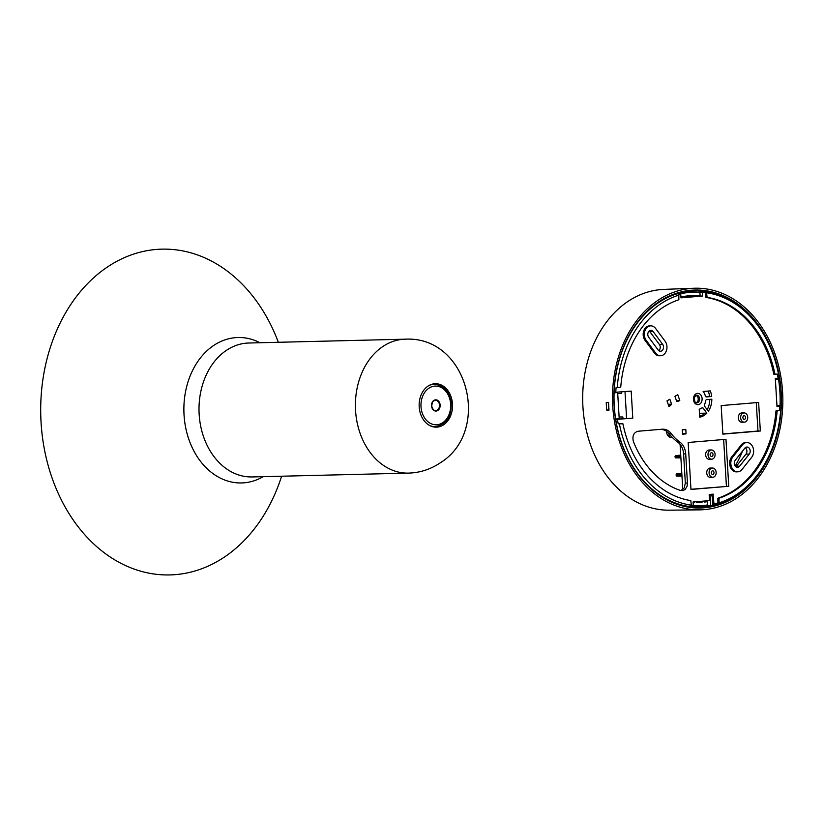 <?xml version="1.0" encoding="UTF-8"?>
<svg xmlns="http://www.w3.org/2000/svg" width="824" height="824" viewBox="0 0 824 824"><rect width="100%" height="100%" fill="white"/><g stroke="black" fill="none" stroke-linecap="round" stroke-linejoin="round"><path stroke-width="1.24" d="M443.59 424.803A21.723 16.686 88.6 0 0 451.985 400.186A21.723 16.686 88.6 0 0 435.309 383.716A21.723 16.686 88.6 0 0 428.089 386.065A21.723 16.686 88.6 0 0 419.694 410.692A21.723 16.686 88.6 0 0 436.37 427.151A21.723 16.686 88.6 0 0 443.59 424.803M433.867 384.314A21.723 16.686 88.6 0 0 432.703 384.046M433.754 426.956A21.723 16.686 88.6 0 0 434.907 426.626M278.347 342.279A162.936 125.186 88.6 0 0 107.769 266.77A162.936 125.186 88.6 0 0 55.002 485.789A162.936 125.186 88.6 0 0 224.025 557.312A162.936 125.186 88.6 0 0 281.623 476.21M690.028 295.816A107.717 82.76 -91.4 0 1 692.469 296.733M742.568 451.016A107.717 82.76 -91.4 0 1 735.163 466.054M709.701 494.39A107.717 82.76 -91.4 0 1 709.176 494.761M744.917 488.22A108.099 83.049 -91.4 0 1 698.855 507.121A108.099 83.049 -91.4 0 1 614.117 402.957A108.099 83.049 -91.4 0 1 690.677 291.181A108.099 83.049 -91.4 0 1 693.571 291.006A108.099 83.049 -91.4 0 1 739.664 306.971M777.681 374.22A108.099 83.049 -91.4 0 1 779.803 410.321M692.109 506.111L710.751 505.874A108.099 83.049 -91.4 0 0 712.812 505.431L712.245 495.811L710.164 495.986L710.751 505.874M608.359 402.369A108.016 82.987 88.6 0 0 608.802 409.868L608.988 409.868M615.652 419.014A108.099 83.049 -91.4 0 1 614.096 392.821L617.66 392.523L619.215 418.726L615.652 419.014M775.374 379.328L778.515 379.061L775.374 379.205M778.515 379.061A108.099 83.049 -91.4 0 1 780.071 405.253L776.929 405.521M691.202 290.254A109.015 83.749 88.6 0 0 628.568 459.473A109.015 83.749 88.6 0 0 773.221 447.36A109.015 83.749 88.6 0 0 691.202 290.254M691.089 288.421A110.849 85.16 -91.4 0 1 694.066 288.246A110.849 85.16 -91.4 0 1 782.8 396.941A110.849 85.16 -91.4 0 1 699.483 509.86A110.849 85.16 -91.4 0 1 612.592 403.049A110.849 85.16 -91.4 0 1 691.089 288.421M709.248 495.997L710.164 495.986M709.237 495.842L712.245 495.811M606.711 410.136L609.008 410.084A110.787 85.119 -91.4 0 1 608.545 402.369L606.258 402.421A110.756 85.099 88.6 0 0 606.711 410.136L608.802 409.868M614.107 392.708L617.66 392.523M694.066 288.246L663.948 289.389A110.437 84.841 88.6 0 0 660.992 289.574A110.437 84.841 88.6 0 0 582.784 403.77A110.437 84.841 88.6 0 0 669.356 510.18L699.483 509.86M621.347 391.791L621.451 393.481L617.722 393.625M621.44 393.388L617.722 393.532M696.723 502.31L702.027 502.362L698.505 502.125L698.464 501.528M704.355 501.775L707.239 501.662L707.435 504.958A106.842 82.091 88.6 0 1 698.948 505.854L689.678 506.204A106.976 82.184 88.6 0 1 687.607 506.255M704.623 502.074L704.664 502.063A103.556 79.567 88.6 0 0 707.239 501.662M696.682 501.672L697.001 502.609A103.556 79.567 88.6 0 0 698.834 502.568A103.556 79.567 88.6 0 0 702.027 502.362M693.128 502.516A103.556 79.567 88.6 0 0 694.344 502.578L693.118 502.249M698.948 505.854A106.842 82.091 88.6 0 1 691.027 505.658L693.314 505.565A106.811 82.06 -91.4 0 1 690.162 505.215L691.305 505.163A106.801 82.05 -91.4 0 1 619.38 423.814L618.206 423.824A106.811 82.06 -91.4 0 1 617.423 419.354L625.076 418.716L615.683 419.189M617.423 419.354L615.713 419.375M620.75 387.053L617.238 387.651A106.801 82.05 -91.4 0 1 678.822 295.126L678.873 299.751A102.3 78.599 88.6 0 0 620.75 387.053M614.117 392.317L615.806 392.255A106.811 82.06 -91.4 0 1 616.064 387.692L617.238 387.651M618.206 423.824L622.934 423.814A102.3 78.599 88.6 0 0 690.8 500.58L691.305 505.163M619.38 423.814L622.934 423.814M719.064 502.836L717.9 502.887L717.848 498.232A102.289 78.589 88.6 0 0 775.971 410.918L780.658 410.311A106.801 82.05 -91.4 0 1 719.064 502.836L719.022 498.211A102.3 78.599 88.6 0 0 777.135 410.908L780.658 410.311M774.076 374.467L774.951 374.148L773.788 374.199A102.289 78.589 88.6 0 0 705.921 297.433L705.416 292.808L706.59 292.798A106.801 82.05 -91.4 0 1 778.505 374.148L774.951 374.148A102.3 78.599 88.6 0 0 707.085 297.392L706.59 292.798M678.822 295.126L677.678 295.136A106.811 82.06 -91.4 0 1 680.758 294.25L678.461 294.271A106.842 82.091 88.6 0 1 693.715 292.242L684.445 292.335A106.976 82.184 88.6 0 0 682.54 292.386M680.923 297.031A103.556 79.567 88.6 0 1 693.767 295.528A103.556 79.567 88.6 0 1 700.112 295.785L699.916 292.479A106.842 82.091 88.6 0 0 693.715 292.242M699.916 292.479L702.264 292.448A106.811 82.06 -91.4 0 1 705.416 292.808M777.372 374.251A106.811 82.06 -91.4 0 1 778.083 378.216L775.322 378.453L776.991 406.448L779.741 406.222A106.811 82.06 -91.4 0 1 779.514 410.321M776.981 406.284L777.454 406.242A106.842 82.091 88.6 0 0 777.485 405.47M775.93 379.164A106.842 82.091 88.6 0 0 775.817 378.412M777.454 406.242L779.741 406.222M717.9 502.887A106.811 82.06 -91.4 0 1 713.955 503.989L712.729 504M695.425 296.486A103.69 79.66 88.6 0 0 689.142 295.754M682.571 433.929L682.55 434.083A3.162 2.431 88.6 0 0 682.643 434.186L685.98 433.908A3.162 2.431 88.6 0 0 686.062 433.784L685.805 429.438A3.162 2.431 88.6 0 0 685.712 429.335L682.375 429.613A3.162 2.431 88.6 0 0 682.293 429.737L682.571 433.929M693.314 505.565L693.097 501.971L709.516 500.601L709.176 494.802L713.11 494.101L713.955 503.989M702.264 292.448L702.47 296.043L680.974 297.845L680.758 294.25M615.806 392.255L631.184 391.101L632.791 418.118L626.611 418.633L625.004 391.616L631.184 391.101M701.842 407.942L702.954 407.901L706.848 413.133A18.282 14.049 -91.4 0 1 699.7 417.15L699.226 409.178A10.321 7.931 88.6 0 0 702.079 407.756L702.954 407.901L702.079 407.756M660.663 355.721L659.509 355.762A8.601 6.602 -91.4 0 1 654.503 353.105L645.058 340.405A8.601 6.602 -91.4 0 1 643.657 331.114A8.601 6.602 -91.4 0 1 649.642 325.871L650.795 325.851A8.58 6.592 -91.4 0 1 655.646 328.508L665.092 341.208A8.58 6.592 -91.4 0 1 666.513 350.396A8.58 6.592 -91.4 0 1 660.663 355.721A8.58 6.592 -91.4 0 1 655.667 353.063L646.222 340.363A8.58 6.592 -91.4 0 1 644.832 331.094A8.58 6.592 -91.4 0 1 650.795 325.851M737.686 471.822L736.532 471.864A8.601 6.602 -91.4 0 1 730.188 466.58A8.601 6.602 -91.4 0 1 731.63 457.052L741.27 444.919A8.601 6.602 -91.4 0 1 745.751 442.539L746.904 442.529A8.58 6.592 -91.4 0 1 753.126 447.885A8.58 6.592 -91.4 0 1 751.663 457.32L742.033 469.443A8.58 6.592 -91.4 0 1 737.686 471.822A8.58 6.592 -91.4 0 1 731.362 466.549A8.58 6.592 -91.4 0 1 732.794 457.032L742.434 444.909A8.58 6.592 -91.4 0 1 746.904 442.529M669.016 406.665L666.997 400.866L669.85 399.228L671.581 404.203L669.016 406.665M676.648 401.298L674.918 396.323L677.771 394.686L679.779 400.495L678.008 401.504L677.719 400.68L676.648 401.298M661.61 429.273L665.452 430.416L669.036 433.589L671.138 433.506A49.244 37.832 88.6 0 0 679.882 442.076L677.771 442.148C681.232 444.795 683.178 448.709 683.601 453.88L685.712 453.818L687.443 483.039L685.331 483.049L684.219 487.963L680.923 490.61M671.138 433.506C668.707 430.437 665.802 429.005 662.434 429.201L637.951 431.251C633.574 432.631 632.08 436.133 633.45 441.746A94.502 72.605 -91.4 0 0 680.583 490.507L683.261 490.527L685.321 489.26L687.092 486.191L687.443 483.039M685.712 453.818C685.29 448.647 683.343 444.733 679.882 442.076M728.756 486.284L690.965 489.446L688.174 442.478L725.965 439.316L728.756 486.284L690.955 489.281M704.365 404.883A10.321 7.931 88.6 0 0 705.653 400.443L706.292 399.661L711.833 399.197A18.282 14.049 -91.4 0 1 708.341 411.258L704.448 406.026L704.365 404.883M705.406 396.282L706.127 396.952L705.406 396.282A10.321 7.931 88.6 0 0 703.14 391.482L710.288 390.885A18.282 14.049 -91.4 0 1 711.679 396.488L706.055 396.952M721.175 405.583L758.626 402.452L760.325 430.993L722.875 434.124L721.175 405.583M685.867 433.887L682.56 434.011L685.98 433.908M682.56 433.826L686.062 433.784M685.805 429.438L684.095 429.51M711.452 494.246L713.388 494.441M711.596 495.811L711.524 494.452M680.964 297.691L700.112 295.785M658.809 350.653A4.048 3.111 88.6 0 0 659.355 344.422L649.909 331.722A4.048 3.111 88.6 0 0 649.199 331.001M700.812 416.151L699.566 414.936M709.083 396.365L709.516 395.458L709.052 396.375L709.619 396.354M706.065 396.55L709.237 396.313M707.198 409.724A18.262 14.029 88.6 0 0 709.732 399.372M699.473 413.308L706.848 413.133M705.509 396.56L711.679 396.488M680.088 444.342L682.777 489.672M680.727 455.157L675.649 455.59L675.041 457.062L675.752 457.907L680.892 457.856L675.752 457.907M681.809 473.409L676.731 473.831L676.123 475.304L676.834 476.159L681.973 476.097L676.834 476.159M704.355 501.734L704.314 501.033M694.344 502.578L694.611 501.847M735.842 466.755A4.048 3.111 88.6 0 0 736.347 466.24L745.977 454.117A4.048 3.111 88.6 0 0 745.308 447.679M677.771 442.148A49.275 37.852 -91.4 0 1 669.036 433.589M685.331 483.049L683.601 453.88M709.567 396.509A18.262 14.029 88.6 0 0 708.228 391.06M666.76 431.282A4.934 3.79 88.6 0 0 669.469 436.823M623.469 391.616L625.004 391.616M625.076 418.716L626.611 418.633M699.669 416.635A18.262 14.029 88.6 0 0 704.736 413.185M622.944 418.736L622.841 416.965L619.112 417.006M702.233 501.208L702.285 501.981M700.359 296.074L702.47 296.043M653.185 331.619L662.63 344.308A4.089 3.141 -91.4 0 1 663.289 348.727A4.089 3.141 -91.4 0 1 660.446 351.23A4.089 3.141 -91.4 0 1 658.139 349.963L648.694 337.263A4.089 3.141 -91.4 0 1 648.014 332.886A4.089 3.141 -91.4 0 1 650.806 330.352A4.089 3.141 -91.4 0 1 653.185 331.619L649.909 331.722M735.214 460.286L744.855 448.153A4.089 3.141 -91.4 0 1 746.915 447.03A4.089 3.141 -91.4 0 1 749.933 449.533A4.089 3.141 -91.4 0 1 749.253 454.076L739.612 466.199A4.089 3.141 -91.4 0 1 737.48 467.332A4.089 3.141 -91.4 0 1 734.514 464.777A4.089 3.141 -91.4 0 1 735.214 460.286M670.499 404.821L668.388 404.862L669.459 404.244L671.581 404.203M668.676 405.686L670.788 405.655M677.4 400.68L679.779 400.495M677.719 400.68L676.432 400.691M669.418 404.265L668.192 404.285M677.616 400.557L676.391 400.577M672.065 437.142L669.582 437.132L668.82 434.928L670.067 434.876M669.696 434.423L668.82 434.928M711.812 459.195A4.614 3.543 88.6 0 0 715.088 454.426A4.614 3.543 88.6 0 0 711.472 449.976A4.614 3.543 88.6 0 0 708.001 454.683A4.614 3.543 88.6 0 0 711.689 459.205A4.614 3.543 88.6 0 0 711.812 459.195M711.472 449.976L709.155 449.997A4.645 3.574 88.6 0 0 705.653 454.735A4.645 3.574 88.6 0 0 709.382 459.298A4.645 3.574 88.6 0 0 709.505 459.287M712.894 477.261A4.614 3.543 88.6 0 0 716.159 472.492A4.614 3.543 88.6 0 0 712.544 468.042A4.614 3.543 88.6 0 0 709.073 472.739A4.614 3.543 88.6 0 0 712.77 477.271A4.614 3.543 88.6 0 0 712.894 477.261M712.544 468.042L710.226 468.063A4.645 3.574 88.6 0 0 706.735 472.801A4.645 3.574 88.6 0 0 710.453 477.364A4.645 3.574 88.6 0 0 710.576 477.353M723.637 439.511L726.418 486.315M744.463 422.156A4.614 3.543 88.6 0 0 747.739 417.377A4.614 3.543 88.6 0 0 744.113 412.927A4.614 3.543 88.6 0 0 740.642 417.634A4.614 3.543 88.6 0 0 744.34 422.156A4.614 3.543 88.6 0 0 744.463 422.156M744.113 412.927L741.796 412.958A4.645 3.574 88.6 0 0 738.304 417.696A4.645 3.574 88.6 0 0 742.022 422.248A4.645 3.574 88.6 0 0 742.146 422.238M756.298 402.648L757.977 431.024L760.325 430.993M757.977 431.024L722.864 433.96M744.299 419.416A1.875 1.442 88.6 0 0 744.165 415.677A1.875 1.442 88.6 0 0 744.299 419.416M712.729 474.521A1.875 1.442 88.6 0 0 712.585 470.782A1.875 1.442 88.6 0 0 712.729 474.521M711.658 456.465A1.875 1.442 88.6 0 0 711.514 452.716A1.875 1.442 88.6 0 0 711.658 456.465M259.921 342.733A72.739 55.888 88.6 0 0 213.828 345.38A72.739 55.888 88.6 0 0 189.623 441.51A72.739 55.888 88.6 0 0 263.196 476.663M405.233 339.179L248.838 343.011A66.981 51.459 88.6 0 0 226.579 350.252A66.981 51.459 88.6 0 0 200.696 426.173A66.981 51.459 88.6 0 0 252.113 476.942L408.519 473.11A66.981 51.459 88.6 0 1 357.091 422.341A66.981 51.459 88.6 0 1 382.975 346.42A66.981 51.459 88.6 0 1 405.233 339.179C468.248 335.78 492.134 431.663 439.686 463.201C430.231 469.453 419.838 472.749 408.519 473.11M421.126 408.024A19.354 14.863 88.6 0 0 438.018 424.607A19.354 14.863 88.6 0 0 450.543 402.854A19.354 14.863 88.6 0 0 433.661 386.26A19.354 14.863 88.6 0 0 421.126 408.024M429.52 425.431A21.156 16.253 88.6 0 0 435.381 426.616C446.351 424.494 451.614 416.511 451.192 402.668C449.255 391.338 443.642 385.21 434.341 384.303A21.156 16.253 88.6 0 0 428.552 385.766M435.206 399.877A5.614 4.316 88.6 0 0 431.57 406.181A5.614 4.316 88.6 0 0 436.473 411.001A5.614 4.316 88.6 0 0 440.109 404.687A5.614 4.316 88.6 0 0 435.206 399.877M431.622 406.129A5.16 3.966 -91.4 0 1 434.969 400.33A5.16 3.966 -91.4 0 1 435.422 400.279A5.16 3.966 -91.4 0 1 439.501 405.048A5.16 3.966 -91.4 0 1 436.133 410.558A5.16 3.966 -91.4 0 1 435.68 410.599A5.16 3.966 -91.4 0 1 431.622 406.129M717.642 498.602L718.816 498.592M719.022 498.211L717.848 498.232M775.971 410.918L777.135 410.908M777.393 410.589L776.218 410.599M705.921 297.433L707.085 297.392M706.837 297.052L705.674 297.093M697.454 393.378A5.644 4.336 88.6 0 0 693.458 399.372A5.644 4.336 88.6 0 0 698.124 404.646A5.644 4.336 88.6 0 0 702.11 398.651A5.644 4.336 88.6 0 0 697.454 393.378M686.021 433.63L682.55 433.579M682.313 429.819L685.784 429.603M696.877 402.864A3.842 2.946 -91.4 0 1 696.682 402.874C695.312 403.43 694.529 401.607 694.323 397.415L696.496 395.201A3.842 2.946 -91.4 0 1 699.586 398.837A3.842 2.946 -91.4 0 1 696.877 402.864M696.074 402.751A3.801 2.925 88.6 0 0 698.227 399.001A3.801 2.925 88.6 0 0 695.889 395.355M680.737 455.394L675.649 455.59M675.011 456.548L680.799 456.331M680.84 457.001L675.041 457.062M676.092 474.789L681.881 474.572M681.829 473.635L676.731 473.831M681.922 475.252L676.123 475.304M654.503 353.105L655.667 353.063M645.058 340.405L646.222 340.363M731.63 457.052L732.794 457.032M741.27 444.919L742.434 444.909M659.355 344.422L662.63 344.308M745.977 454.117L749.253 454.076M739.612 466.199L736.347 466.24M434.341 384.303L431.652 384.334M435.381 426.616L432.693 426.708M435.68 410.599C434.186 411.114 432.868 409.631 431.735 406.139C432.621 398.929 434.155 401.267 435.422 400.279M621.512 423.546L622.666 423.536M774.066 374.467L775.24 374.426M711.689 459.205L709.382 459.298M712.77 477.271L710.453 477.364M744.34 422.156L742.022 422.248"/></g></svg>

